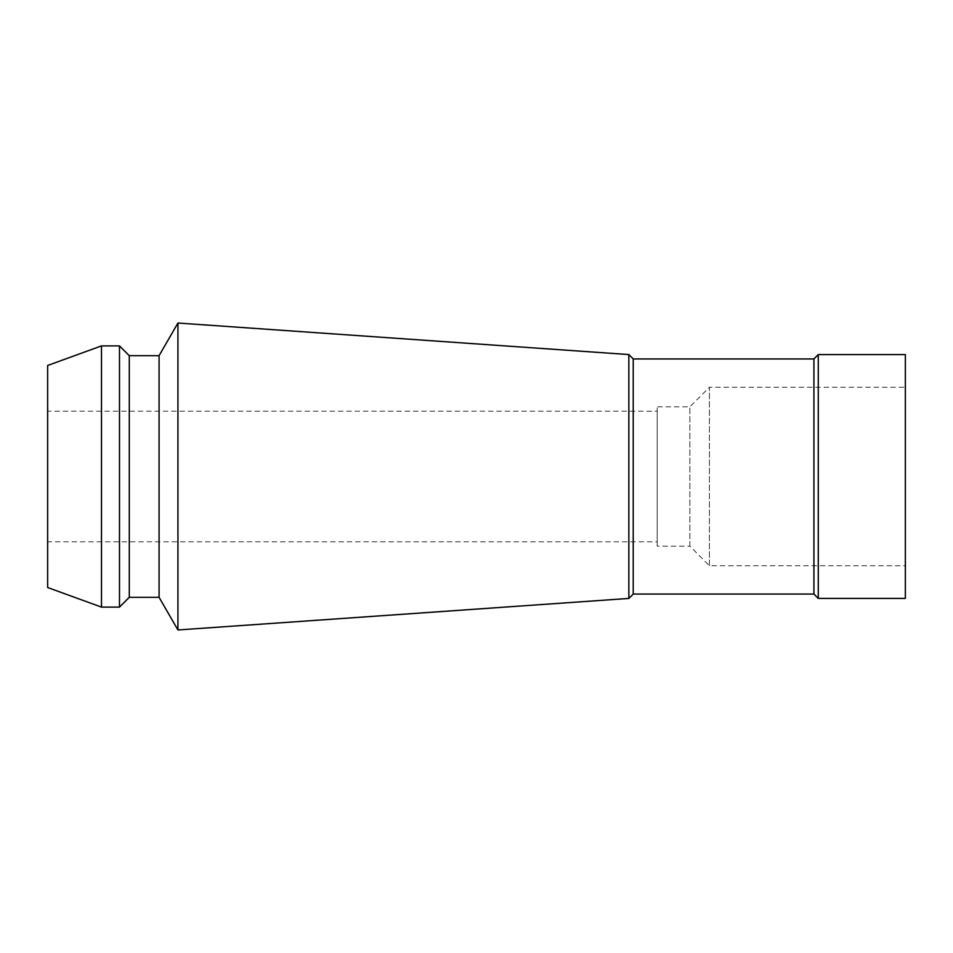 <?xml version="1.0" encoding="UTF-8"?>
<svg xmlns="http://www.w3.org/2000/svg" width="953" height="953" viewBox="0 0 953 953"><rect width="100%" height="100%" fill="white"/><g stroke="black" fill="none" stroke-linecap="round" stroke-linejoin="round"><path stroke-width="0.71" stroke-dasharray="4.76 3.57" d="M818.27 598.413L818.27 354.587M905.35 354.587L905.35 598.413M905.35 387.252L905.35 565.748L905.35 387.252L709.425 387.252L709.425 565.748L905.35 565.748M709.425 565.748L709.425 387.252L689.841 406.836L689.841 546.164L709.425 565.748M689.841 546.164L689.841 406.836L657.189 406.836L657.189 546.164L689.841 546.164M657.189 546.164L657.189 406.836M657.189 411.196L657.189 541.804L657.189 411.196L47.65 411.196L47.65 541.804L657.189 541.804M47.65 541.804L47.65 411.196M47.65 587.524L47.65 365.476M101.483 607.109L101.483 345.891M119.482 345.891L119.482 607.109M129.286 597.317L129.286 355.683M159.08 355.683L159.08 597.317M177.937 323.031L177.937 629.969M628.849 354.564L628.849 598.436M633.233 594.053L633.233 358.947M813.922 358.947L813.922 594.053"/><path stroke-width="1.43" d="M818.27 598.413L905.35 598.413L905.35 354.587L818.27 354.587L818.27 598.413L813.922 594.053L633.233 594.053L628.849 598.436L177.937 629.969L159.08 597.317L129.286 597.317L119.482 607.109L101.483 607.109L47.65 587.524L47.65 365.476L101.483 345.891L101.483 607.109M119.482 607.109L119.482 345.891L101.483 345.891M159.08 597.317L159.08 355.683L129.286 355.683L129.286 597.317M129.286 355.683L119.482 345.891M813.922 594.053L813.922 358.947L633.233 358.947L628.849 354.564L177.937 323.031L177.937 629.969M177.937 323.031L159.08 355.683M628.849 354.564L628.849 598.436M633.233 358.947L633.233 594.053M818.27 354.587L813.922 358.947"/></g></svg>
